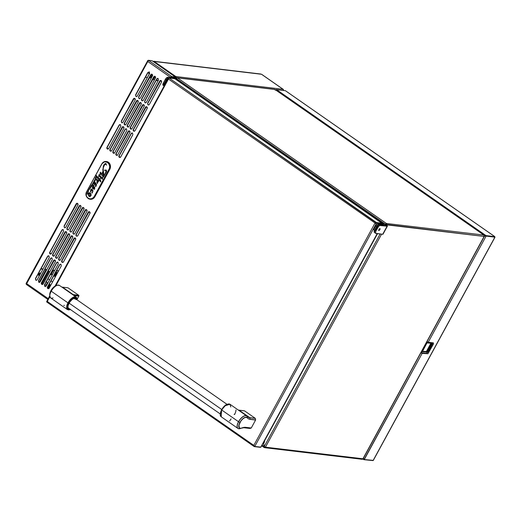 <?xml version="1.0" encoding="UTF-8"?>
<svg xmlns="http://www.w3.org/2000/svg" width="521" height="521" viewBox="0 0 521 521"><rect width="100%" height="100%" fill="white"/><g stroke="black" fill="none" stroke-linecap="round" stroke-linejoin="round"><path stroke-width="0.78" d="M38.6 275.081A1.472 0.664 124.9 0 0 39.778 273.935L40.182 274.215L39.778 273.935A1.472 0.664 124.9 0 0 40.052 272.997L38.697 275.049M39.668 275.153A1.472 0.664 -55.1 0 1 38.762 275.44A1.472 0.664 -55.1 0 1 38.873 274.144A1.472 0.664 -55.1 0 1 40.443 273.03A1.472 0.664 -55.1 0 1 40.605 273.44M149.423 73.852L137.316 96.053L149.573 73.415A1.472 0.664 -55.1 0 1 148.817 73.578A1.472 0.664 -55.1 0 1 148.928 72.282A1.472 0.664 -55.1 0 1 148.993 72.172M148.661 73.22A1.472 0.664 124.9 0 0 149.449 72.634M152.366 74.575L150.576 77.857L149.338 77.707L150.576 77.857L152.366 74.575M147.443 77.479L145.444 77.245L147.443 77.479M261.803 74.47A1.693 0.768 124.9 0 0 261.685 74.327A1.693 0.768 124.9 0 0 261.509 74.262L283.098 89.312L175.838 76.541L154.249 61.491L261.509 74.262L283.098 89.312L175.838 76.541L175.401 77.004L175.838 76.541L154.249 61.491L153.252 61.569M175.838 76.541L175.486 77.186L175.838 76.541L176.267 77.694M176.241 77.277L175.538 77.193L176.241 77.277M149.69 73.324L148.973 73.63L148.654 73.201L149.247 71.807M149.52 72.549L148.752 73.187M154.249 61.491L260.904 74.034L153.539 61.25M283.463 89.807L283.098 89.312A1.693 0.768 -55.1 0 1 283.274 89.378A1.693 0.768 -55.1 0 1 283.444 89.658M53.891 270.262L54.744 270.347L53.897 270.243L54.438 270.646M56.476 270.868L58.482 271.109L56.476 270.868M58.626 270.842L56.639 270.568L58.567 270.803M40.013 280.734L46.017 269.624L45.47 269.24L46.017 269.624L40.013 280.734M43.054 268.953L41.048 268.712L43.054 268.953M40.885 269.012L42.891 269.253L40.885 269.012M44.786 269.474L46.017 269.624L44.786 269.474M44.598 285.104L46.167 285.293L44.598 285.104M40.013 274.795L38.684 275.368L38.873 274.144L40.286 272.971L40.54 273.831M45.744 286.498L44.91 286.4L45.744 286.498M154.763 76.281L153.721 76.847L141.614 99.049L141.927 100.657L142.695 100.787L143.334 100.247L155.44 78.039L143.334 100.247A1.179 1.016 96.8 0 1 141.614 99.049L153.721 76.847A1.179 1.016 96.8 0 1 155.44 78.039L155.421 76.743L154.763 76.281L153.018 79.531L152.64 79.264M151.181 78.248L150.589 77.837M154.346 80.045L155.603 77.421L154.385 79.98L153.389 79.57L155.108 76.418L153.389 79.57L153.102 79.374M161.197 80.664L160.292 80.683L161.23 80.768M158.286 80.442L156.28 80.201L158.286 80.442M156.118 80.501L158.124 80.742M160.025 80.963L161.543 81.146M54.555 276.26L56.672 272.542L55.916 271.897L56.796 272.288L56.424 272.242L54.321 276.097L56.424 272.242L57.323 272.913L56.008 271.741L57.343 272.887L55.109 276.644M50.576 284.954L48.681 288.439L50.713 285.046M48.811 288.191L48.355 287.8M39.127 282.362L40.045 280.585M46.708 269.858L45.516 269.246L46.623 270.015M48.082 271.037L48.46 271.298L41.608 283.867M48.173 270.881L48.831 271.343L41.817 284.212L48.831 271.343L49.664 271.728L42.768 284.381M50.029 284.57L48.225 288.035L47.971 287.748L49.788 284.407L47.971 287.748L47.548 287.455M47.398 282.74L46.128 285.072L46.278 285.873M54.458 270.874L53.481 270.197L51.403 274.007L53.481 270.197L54.458 270.874M54.542 270.718L53.852 270.236L54.542 270.718M46.46 281.627A4.702 2.136 124.9 0 0 46.936 282.415L47.828 283.04M52.569 281.959L51.019 280.878L52.569 281.959M49.56 279.862L48.01 278.781L49.56 279.862M52.354 274.73L52.315 274.697A4.702 2.136 124.9 0 0 49.99 275.16M45.36 279.614A4.748 2.156 124.9 0 0 45.294 280.064L45.36 279.614M47.183 282.59A4.748 2.156 -55.1 0 1 46.91 282.454A4.748 2.156 -55.1 0 1 46.434 281.679M45.288 279.757L45.268 280.116M45.268 280.174L45.307 279.556M47.632 275.296L48.225 274.749M51.097 274.202L51.286 274.606M50.602 274.821L50.036 274.495M47.619 275.479L48.017 275.075A4.748 2.156 124.9 0 0 47.619 275.479M50.771 273.714L51.24 273.896A4.748 2.156 124.9 0 0 50.771 273.714M50.016 275.108A4.748 2.156 -55.1 0 1 52.341 274.658A4.748 2.156 -55.1 0 1 52.38 274.691M427.467 340.643L484.243 236.189M364.146 459.385L422.16 353.368L427.943 353.739L433.452 343.964L433.42 342.883L428.21 342.264L486.1 236.098L484.543 236.104L427.526 340.682L427.096 341.776L428.21 342.264L486.1 236.098L494.898 237.14L373.069 460.59L364.27 459.542L373.31 460.388L494.95 237.283M363.332 458.272L420.31 353.766M422.16 353.368L421.046 352.88L420.369 353.805L363.352 458.389L364.27 459.542L422.16 353.368M494.657 236.977L485.859 235.928L494.898 237.14L373.069 460.59M372.789 460.434L363.834 459.665L363.28 458.369M363.306 458.903L363.834 459.665L362.792 458.975M363.834 459.665L372.769 460.551M485.429 235.59L494.8 236.645L494.195 237.224M275.095 89.996L276.618 89.677L275.179 90.159L276.618 89.677L285.417 90.726L494.8 236.645L486.002 235.596L276.618 89.677L285.417 90.726L276.176 89.534L486.002 235.596L484.283 235.883M285.573 90.817L494.833 236.638L285.521 90.765A1.009 0.456 124.9 0 0 285.417 90.726M494.8 236.645L494.357 237.244L494.898 237.14M264.297 447.213L264.31 446.595M264.375 447.246L265.306 447.357M262.76 443.658L263.541 443.43L264.147 446.575L262.037 445.103L264.147 446.575L264.225 447.532L263.971 447.213M264.225 447.532L264.948 447.617L264.225 447.532A1.009 0.873 96.8 0 0 265.43 447.181L381.58 234.15L265.43 447.181L264.225 446.549L263.613 443.378L264.544 441.756L264.297 440.492M484.256 236.384L483.872 236.052L484.139 236.449L362.922 458.786L362.03 459.268M264.577 447.669L362.062 459.275A1.009 0.873 -83.2 0 0 362.922 458.786L265.43 447.181L362.922 458.786L484.139 236.449A1.009 0.873 -83.2 0 0 483.879 235.075L386.387 223.463L385.266 224.336M385.293 224.356L484.139 236.449L386.654 224.844L386.471 225.176L386.654 224.844A1.009 0.873 96.8 0 0 386.387 223.463L177.479 77.876A1.009 0.456 124.9 0 0 176.508 78.678L385.371 224.238L386.387 223.463L177.479 77.876L274.964 89.482A1.009 0.873 -83.2 0 0 274.613 89.345L177.127 77.74A1.009 0.873 96.8 0 1 177.479 77.876L274.964 89.482L483.879 235.075L386.387 223.463L385.201 224.284M380.128 233.975L264.225 446.549L380.128 233.975M176.202 78.469L176.547 78.612M275.629 89.944A1.009 0.456 124.9 0 0 275.557 89.859A1.009 0.456 124.9 0 0 275.453 89.82L483.879 235.075M386.673 223.802L385.371 224.238L175.961 78.593M176.782 78.287L176.267 78.228A1.009 0.873 96.8 0 1 177.127 77.74M176.17 78.443L175.798 78.515M263.437 442.863L264.088 442.941L263.437 442.863M264.036 443A1.283 1.114 96.8 0 1 263.405 442.922M431.662 343.248L427.2 351.434L426.237 352.229M421.691 352.268L421.163 352.203M422.329 351.271L426.393 351.499L431.069 342.929M427.129 342.212L426.64 342.154M426.185 342.994L427.422 341.965M432.534 342.779L432.567 343.769L428.06 352.033L426.484 353.336L421.704 352.769L421.658 351.291M431.753 344.114L431.727 343.254L426.973 342.942L422.355 351.701L427.253 352.098L431.753 344.114M120.807 126.336L120.501 124.727L119.732 124.597L119.088 125.138L106.987 147.339L119.316 125.164L106.987 147.339L107.293 148.947A1.179 1.016 96.8 0 1 106.987 147.339L107.209 147.365A1.179 1.016 -83.2 0 0 107.515 148.973L108.7 148.537L120.807 126.336L108.7 148.537A1.179 1.016 96.8 0 1 107.293 148.947L107.515 148.973A1.179 1.016 -83.2 0 0 107.821 149.11M63.582 231.304L63.269 229.696L62.5 229.566L61.862 230.106L49.756 252.307L62.084 230.132L49.756 252.307L50.062 253.916A1.179 1.016 96.8 0 1 49.756 252.307L49.977 252.333A1.179 1.016 -83.2 0 0 50.29 253.942L51.475 253.506L63.582 231.304L51.475 253.506A1.179 1.016 96.8 0 1 50.062 253.916L50.29 253.942A1.179 1.016 -83.2 0 0 50.589 254.079M137.518 100.442A1.179 1.016 -83.2 0 0 136.632 101.015L124.526 123.223A1.179 1.016 -83.2 0 0 124.832 124.832L124.61 124.806A1.179 1.016 96.8 0 1 124.298 123.197L136.404 100.989A1.179 1.016 96.8 0 1 138.124 102.188L126.017 124.395A1.179 1.016 96.8 0 1 124.61 124.806L124.832 124.832A1.179 1.016 -83.2 0 0 125.131 124.968M123.21 126.681A1.179 1.016 -83.2 0 0 122.324 127.261L110.218 149.462A1.179 1.016 -83.2 0 0 110.524 151.07L110.302 151.044A1.179 1.016 96.8 0 1 109.99 149.436L122.096 127.235A1.179 1.016 96.8 0 1 123.816 128.433L111.709 150.634A1.179 1.016 96.8 0 1 110.302 151.044L110.524 151.07A1.179 1.016 -83.2 0 0 110.83 151.207M80.286 205.411A1.179 1.016 -83.2 0 0 79.4 205.984L67.294 228.191A1.179 1.016 -83.2 0 0 67.6 229.8L67.378 229.774A1.179 1.016 96.8 0 1 67.072 228.165L79.179 205.958A1.179 1.016 96.8 0 1 80.892 207.156L68.792 229.364A1.179 1.016 96.8 0 1 67.378 229.774L67.6 229.8A1.179 1.016 -83.2 0 0 67.906 229.937M65.978 231.65A1.179 1.016 -83.2 0 0 65.092 232.229L52.986 254.43A1.179 1.016 -83.2 0 0 53.298 256.039L53.07 256.013A1.179 1.016 96.8 0 1 52.764 254.404L64.871 232.203A1.179 1.016 96.8 0 1 66.59 233.395L54.484 255.603A1.179 1.016 96.8 0 1 53.07 256.013L53.298 256.039A1.179 1.016 -83.2 0 0 53.598 256.176M154.835 76.294A1.179 1.016 -83.2 0 0 153.949 76.874L141.842 99.075A1.179 1.016 -83.2 0 0 142.448 100.82M140.527 102.539A1.179 1.016 -83.2 0 0 139.641 103.112L127.534 125.32A1.179 1.016 -83.2 0 0 127.84 126.929L127.619 126.903A1.179 1.016 96.8 0 1 127.306 125.294L139.413 103.086A1.179 1.016 96.8 0 1 141.132 104.285L129.026 126.492A1.179 1.016 96.8 0 1 127.619 126.903L127.84 126.929A1.179 1.016 -83.2 0 0 128.14 127.065M126.824 130.524L126.518 128.915L125.75 128.791L125.105 129.325L112.998 151.533L125.333 129.358L112.998 151.533L113.311 153.141A1.179 1.016 96.8 0 1 112.998 151.533L113.226 151.559A1.179 1.016 -83.2 0 0 113.532 153.167L114.718 152.731L126.824 130.524L114.718 152.731A1.179 1.016 96.8 0 1 113.311 153.141L113.532 153.167A1.179 1.016 -83.2 0 0 113.832 153.304M83.295 207.508A1.179 1.016 -83.2 0 0 82.409 208.081L70.302 230.289A1.179 1.016 -83.2 0 0 70.609 231.897L70.387 231.865A1.179 1.016 96.8 0 1 70.081 230.262L82.181 208.055A1.179 1.016 96.8 0 1 83.901 209.253L71.794 231.454A1.179 1.016 96.8 0 1 70.387 231.865L70.609 231.897A1.179 1.016 -83.2 0 0 70.915 232.034M68.987 233.747A1.179 1.016 -83.2 0 0 68.101 234.326L55.994 256.527A1.179 1.016 -83.2 0 0 56.301 258.136L56.079 258.11A1.179 1.016 96.8 0 1 55.773 256.501L67.88 234.294A1.179 1.016 96.8 0 1 69.593 235.492L57.492 257.7A1.179 1.016 96.8 0 1 56.079 258.11L56.301 258.136A1.179 1.016 -83.2 0 0 56.607 258.273M54.679 259.992A1.179 1.016 -83.2 0 0 53.793 260.565L41.687 282.773A1.179 1.016 -83.2 0 0 41.999 284.381L41.771 284.349A1.179 1.016 96.8 0 1 41.465 282.74L53.572 260.539A1.179 1.016 96.8 0 1 55.291 261.737L43.184 283.938A1.179 1.016 96.8 0 1 41.771 284.349L41.999 284.381A1.179 1.016 -83.2 0 0 42.299 284.518M143.536 104.636A1.179 1.016 -83.2 0 0 142.65 105.209L130.543 127.417A1.179 1.016 -83.2 0 0 130.849 129.026L130.628 128.993A1.179 1.016 96.8 0 1 130.315 127.384L142.422 105.183A1.179 1.016 96.8 0 1 144.141 106.382L132.034 128.583A1.179 1.016 96.8 0 1 130.628 128.993L130.849 129.026A1.179 1.016 -83.2 0 0 131.149 129.162M129.228 130.875A1.179 1.016 -83.2 0 0 128.342 131.455L116.235 153.656A1.179 1.016 -83.2 0 0 116.541 155.265L116.32 155.238A1.179 1.016 96.8 0 1 116.007 153.63L128.114 131.422A1.179 1.016 96.8 0 1 129.833 132.621L117.726 154.828A1.179 1.016 96.8 0 1 116.32 155.238L116.541 155.265A1.179 1.016 -83.2 0 0 116.841 155.401M86.304 209.605A1.179 1.016 -83.2 0 0 85.418 210.178L73.311 232.386A1.179 1.016 -83.2 0 0 73.617 233.988L73.396 233.962A1.179 1.016 96.8 0 1 73.083 232.353L85.19 210.152A1.179 1.016 96.8 0 1 86.909 211.35L74.803 233.551A1.179 1.016 96.8 0 1 73.396 233.962L73.617 233.988A1.179 1.016 -83.2 0 0 73.923 234.131M71.996 235.844A1.179 1.016 -83.2 0 0 71.11 236.417L59.003 258.624A1.179 1.016 -83.2 0 0 59.309 260.233L59.088 260.207A1.179 1.016 96.8 0 1 58.775 258.598L70.882 236.391A1.179 1.016 96.8 0 1 72.601 237.589L60.495 259.797A1.179 1.016 96.8 0 1 59.088 260.207L59.309 260.233A1.179 1.016 -83.2 0 0 59.615 260.37M146.544 106.733A1.179 1.016 -83.2 0 0 145.659 107.306L133.552 129.514A1.179 1.016 -83.2 0 0 133.858 131.116L133.636 131.09A1.179 1.016 96.8 0 1 133.324 129.482L145.431 107.28A1.179 1.016 96.8 0 1 147.15 108.479L135.043 130.68A1.179 1.016 96.8 0 1 133.636 131.09L133.858 131.116A1.179 1.016 -83.2 0 0 134.157 131.259M132.842 134.718L132.536 133.109L131.767 132.985L131.123 133.519L119.016 155.727L131.351 133.545L119.016 155.727L119.329 157.335A1.179 1.016 96.8 0 1 119.016 155.727L119.244 155.753A1.179 1.016 -83.2 0 0 119.55 157.362L120.735 156.925L132.842 134.718L120.735 156.925A1.179 1.016 96.8 0 1 119.329 157.335L119.55 157.362A1.179 1.016 -83.2 0 0 119.85 157.498M89.312 211.702A1.179 1.016 -83.2 0 0 88.427 212.275L76.32 234.476A1.179 1.016 -83.2 0 0 76.626 236.085L76.405 236.059A1.179 1.016 96.8 0 1 76.092 234.45L88.199 212.249A1.179 1.016 96.8 0 1 89.918 213.447L77.811 235.648A1.179 1.016 96.8 0 1 76.405 236.059L76.626 236.085A1.179 1.016 -83.2 0 0 76.926 236.228M75.004 237.941A1.179 1.016 -83.2 0 0 74.119 238.514L62.012 260.721A1.179 1.016 -83.2 0 0 62.318 262.33L62.097 262.304A1.179 1.016 96.8 0 1 61.784 260.695L73.891 238.488A1.179 1.016 96.8 0 1 75.61 239.686L63.503 261.894A1.179 1.016 96.8 0 1 62.097 262.304L62.318 262.33A1.179 1.016 -83.2 0 0 62.624 262.467M61.302 265.931L60.996 264.323L60.228 264.193L59.583 264.733L47.476 286.934L59.811 264.759L47.476 286.934L47.789 288.543A1.179 1.016 96.8 0 1 47.476 286.934L47.704 286.96A1.179 1.016 -83.2 0 0 48.01 288.569L49.195 288.133L61.302 265.931L49.195 288.133A1.179 1.016 96.8 0 1 47.789 288.543L48.01 288.569A1.179 1.016 -83.2 0 0 48.316 288.712M26.454 283.919L26.122 283.691L26.688 283.645L147.801 61.517L147.834 60.456L148.218 60.501L147.834 60.456L148.166 60.683L147.834 60.456L147.801 61.517L170.217 77.141L171.767 76.561L175.316 76.984L175.102 77.368L171.552 76.945L171.767 76.561L175.316 76.984A1.127 0.514 -55.1 0 1 175.434 77.023A1.127 0.514 -55.1 0 1 175.544 77.479M26.122 283.691L26.688 283.645L147.801 61.517L170.217 77.141L169.996 77.544L170.217 77.141L176.046 77.544L171.565 77.01L171.624 77.74L171.897 77.238L176.378 77.772L176.105 78.28M148.166 60.683L148.023 61.543M26.05 283.554L147.834 60.456M171.064 76.607L175.102 77.368M148.413 60.286L151.963 60.71L148.413 60.286L171.767 76.561L148.413 60.286L147.801 61.517M152.633 61.178A1.127 0.514 124.9 0 0 152.555 61.081A1.127 0.514 124.9 0 0 152.438 61.035L151.963 60.71M161.458 82.233L149.351 104.441L161.458 82.233L161.152 80.625L160.377 80.501L159.739 81.035L147.632 103.243L159.739 81.035A1.179 1.016 96.8 0 1 161.458 82.233M160.846 80.488A1.179 1.016 -83.2 0 0 159.96 81.061L147.632 103.243L147.944 104.851L148.713 104.981L149.351 104.441M58.293 263.834L46.193 286.036L58.293 263.834L57.987 262.226L57.219 262.096L56.574 262.636L44.474 284.837L56.574 262.636L44.474 284.837L44.78 286.446L45.548 286.576L46.193 286.036M158.449 80.136L146.342 102.344L158.449 80.136L158.143 78.528L157.375 78.404L156.73 78.938L144.623 101.146L156.73 78.938L144.623 101.146L144.936 102.754L145.704 102.884L146.342 102.344M52.282 259.64L40.176 281.848L52.282 259.64L51.97 258.032L51.201 257.902L50.563 258.442L38.456 280.65L50.563 258.442L38.456 280.65L38.762 282.258L39.531 282.382L40.176 281.848M152.432 75.949L140.325 98.15L152.432 75.949L152.125 74.34L151.357 74.21L150.712 74.75L138.606 96.952L150.712 74.75A1.179 1.016 96.8 0 1 152.432 75.949M151.826 74.197A1.179 1.016 -83.2 0 0 150.94 74.777L138.606 96.952L138.918 98.56L139.687 98.69L140.325 98.15M49.274 257.543L37.167 279.751L49.274 257.543L48.961 255.935L48.193 255.804L47.554 256.345L35.448 278.553L47.554 256.345L35.448 278.553L35.754 280.161L36.522 280.285L37.167 279.751M77.889 205.059L65.783 227.267L77.889 205.059L77.577 203.45L76.808 203.32L76.17 203.861L64.063 226.068L76.17 203.861A1.179 1.016 96.8 0 1 77.889 205.059M77.277 203.314A1.179 1.016 -83.2 0 0 76.392 203.887L64.063 226.068L64.37 227.677L65.138 227.801L65.783 227.267M176.046 77.544L170.295 77.069M149.573 73.415L148.745 72.087L147.704 72.653L135.597 94.855L147.704 72.653L135.597 94.855L135.909 96.463L136.678 96.593L137.316 96.053M135.115 100.091L123.008 122.298L135.115 100.091L134.809 98.482L134.04 98.358L133.396 98.892A1.179 1.016 96.8 0 1 135.115 100.091M134.509 98.345A1.179 1.016 -83.2 0 0 133.623 98.918L121.517 121.126L121.536 122.428L122.194 122.884M90.634 195.18L91.051 195.355M134.262 98.384L121.289 121.1L133.396 98.892L121.289 121.1L121.601 122.709L122.37 122.832L123.008 122.298M148.967 72.113L147.931 72.679L135.825 94.881L135.844 96.183L136.502 96.645M120.351 124.597L119.316 125.164L107.209 147.365L107.515 148.973M77.03 203.353L64.285 226.094L64.304 227.397L64.969 227.853M63.126 229.566L62.084 230.132L49.977 252.333L50.29 253.942M48.818 255.811L47.776 256.371L35.669 278.579L35.532 279.464L36.353 280.337M151.578 74.236L138.833 96.978L138.853 98.28L139.511 98.743M137.27 100.481L124.526 123.223L124.832 124.832M122.963 126.72L110.218 149.462L110.524 151.07M80.039 205.443L67.294 228.191L67.313 229.494M65.731 231.689L52.986 254.43L53.298 256.039M51.826 257.908L50.784 258.468L38.678 280.676L38.541 281.561L39.362 282.434M154.587 76.333L141.842 99.075L141.862 100.377M140.279 102.572L127.534 125.32L127.84 126.929M126.369 128.791L125.333 129.358L113.226 151.559L113.532 153.167M83.047 207.54L70.302 230.289L70.322 231.591M68.739 233.786L55.994 256.527L56.301 258.136M54.431 260.025L41.687 282.773L41.999 284.381M157.993 78.404L156.958 78.971L144.851 101.172L144.708 102.064L145.528 102.93M143.288 104.669L130.543 127.417L130.849 129.026M128.98 130.914L116.235 153.656L116.541 155.265M86.056 209.637L73.311 232.386L73.331 233.682M71.748 235.883L59.003 258.624L59.309 260.233M57.838 262.102L56.802 262.662L44.695 284.863L44.715 286.166L45.373 286.628M160.605 80.527L147.86 103.269L147.717 104.161L148.537 105.027M146.297 106.766L133.552 129.514L133.858 131.116M132.386 132.985L131.351 133.545L119.244 155.753L119.55 157.362M89.065 211.734L76.32 234.476L76.34 235.779M74.757 237.98L62.012 260.721L62.318 262.33M60.846 264.193L59.811 264.759L47.704 286.96L48.01 288.569M48.199 298.637L26.688 283.645L48.199 298.637M90.061 193.35L89.899 193.832M90.407 195.154L91.273 195.297M126.017 124.395L138.124 102.188L137.818 100.579L137.049 100.449L136.404 100.989L124.298 123.197L124.61 124.806L125.379 124.929L126.017 124.395M123.816 128.433L123.51 126.824L122.741 126.694L122.096 127.235L109.99 149.436L110.302 151.044L111.071 151.175L111.709 150.634L123.816 128.433M68.792 229.364L80.892 207.156L80.586 205.548L79.817 205.417L79.179 205.958L67.072 228.165L67.378 229.774L68.147 229.898L68.792 229.364M66.59 233.395L66.278 231.793L65.509 231.663L64.871 232.203L52.764 254.404L53.07 256.013L53.839 256.143L54.484 255.603L66.59 233.395M129.026 126.492L141.132 104.285L140.826 102.676L140.058 102.546L139.413 103.086L127.306 125.294L127.619 126.903L128.387 127.026L129.026 126.492M71.794 231.454L83.901 209.253L83.594 207.645L82.826 207.514L82.181 208.055L70.081 230.262L70.387 231.865L71.156 231.995L71.794 231.454M67.88 234.294L55.773 256.501L56.079 258.11L56.848 258.24L57.492 257.7L69.593 235.492L69.286 233.883L68.518 233.76L67.88 234.294M53.572 260.539L41.465 282.74L41.771 284.349L42.54 284.479L43.184 283.938L55.291 261.737L54.979 260.129L54.21 259.999L53.572 260.539M130.315 127.384L130.628 128.993L131.396 129.123L132.034 128.583L144.141 106.382L143.835 104.773L143.067 104.643L142.422 105.183L130.315 127.384M128.114 131.422L116.007 153.63L116.32 155.238L117.088 155.369L117.726 154.828L129.833 132.621L129.527 131.012L128.759 130.888L128.114 131.422M73.083 232.353L73.396 233.962L74.164 234.092L74.803 233.551L86.909 211.35L86.603 209.742L85.835 209.611L85.19 210.152L73.083 232.353M70.882 236.391L58.775 258.598L59.088 260.207L59.856 260.337L60.495 259.797L72.601 237.589L72.295 235.98L71.527 235.857L70.882 236.391M133.324 129.482L133.636 131.09L134.405 131.22L135.043 130.68L147.15 108.479L146.844 106.87L146.069 106.74L145.431 107.28L133.324 129.482M76.092 234.45L76.405 236.059L77.173 236.189L77.811 235.648L89.918 213.447L89.612 211.839L88.844 211.708L88.199 212.249L76.092 234.45M73.891 238.488L61.784 260.695L62.097 262.304L62.865 262.428L63.503 261.894L75.61 239.686L75.304 238.077L74.536 237.954L73.891 238.488M47.789 299.399L26.252 284.355M108.361 162.226A5.288 4.585 -83.2 0 0 106.512 161.517L108.361 162.226L107.814 162.161L109.143 163.548L109.951 165.411L109.755 169.468A5.288 4.585 -83.2 0 0 108.361 162.226M89.71 199.191L90.179 199.237A5.288 4.585 -83.2 0 0 90.4 199.276A5.288 4.585 -83.2 0 0 94.894 196.717L109.755 169.468L94.894 196.717L91.82 199.022L90.179 199.237L88.394 198.742L86.349 196.241L86.063 194.268L86.447 192.236L101.725 164.037L102.93 162.5L104.48 161.601L106.18 161.477M98.443 178.078L96.209 175.499L99.726 179.152L100.201 178.273A24.103 5.054 28.6 0 0 100.377 178.39L99.895 179.27L100.651 180.273L100.814 181.92A24.103 5.054 -151.4 0 1 100.188 181.516L100.39 180.767L99.413 180.155L99.068 180.787L99.244 180.038L98.111 178.781L99.387 180.051L99.211 180.807M99.531 180.227L100.533 180.78L100.338 181.536A23.81 4.995 28.6 0 0 100.827 181.849M96.352 175.518L96.287 176.547L99.01 179.862L96.144 176.528L96.209 175.499M100.319 178.351L99.752 179.1M101.992 177.811L99.889 175.499L102.22 178.039L102.683 177.153L102.37 178.058M99.068 176.007L102.429 179.224M99.114 174.73L98.795 176.723M91.761 188.993L90.921 189.651L90.459 191.858L90.771 189.637L90.7 190.686L90.947 189.318L91.846 189.038L93.005 190.875L92.132 193.135L91.794 192.347L92.295 192.47L92.686 191.389L91.631 190.139L92.823 191.363L92.321 192.477M92.015 192.275L92.243 193.109M91.488 190.158L90.628 191.936M95.024 183.639L95.597 183.789L95.884 186.544M95.35 182.513L94.522 183.008L94.021 185.385L94.379 182.995L95.206 182.493L96.483 184.258L96.222 185.834L95.558 186.42L95.447 183.77L94.555 183.978L94.881 183.62M95.695 184.779L95.831 184.017L96.294 184.922L95.825 185.619L96.151 184.903L95.682 183.998L95.831 185.619M105.971 163.451L104.793 163.835L103.464 166.362L103.672 165.32L104.33 164.402L103.464 166.362L102.969 171.845L102.845 169.117L102.969 171.845L101.966 173.695M104.617 164.936L104.135 165.691L104.617 164.936M103.392 167.599L104.135 165.691L103.392 167.599M103.151 169.657L104.063 175.61L103.314 172.164M105.372 170.406L106.141 171.63L104.207 175.629L105.991 171.611L105.678 170.575L104.799 170.387M106.59 171.272L106.356 172.021L106.629 170.855L106.102 170.048L104.545 170.12L105.229 170.387M106.356 172.021L103.497 177.029L100.462 173.649L99.934 174.75L100.279 172.288L101.816 173.675L102.826 171.832L103.314 166.349L104.187 164.389L105.828 163.431L106.492 165.124L105.848 164.304L105.268 164.382M103.835 175.916L103.028 172.347L102.018 173.916L103.692 175.896L102.884 172.327L102.018 173.916M105.698 164.304L106.564 165.137M106.245 170.067L104.552 170.387M100.494 173.617L103.445 177.055M100.586 172.23L100.078 174.769M101.725 164.037L86.864 191.292C83.152 196.964 91.37 202.669 94.601 196.684L94.216 196.515L109.449 168.381L109.657 166.466L109.189 164.59L108.14 163.034L106.714 162.031L104.33 161.901L101.999 163.757L86.864 191.292L86.206 195.141L86.805 196.873L87.99 198.169L89.605 198.827L91.383 198.748L93.012 197.941L94.216 196.515C91.188 202.096 83.412 196.691 86.896 191.415L101.758 164.161C104.22 158.514 111.989 163.92 109.078 169.266L109.462 169.429L94.601 196.684L94.216 196.515L109.078 169.266L109.462 169.429C110.647 166.499 110.1 164.076 107.814 162.161C105.398 160.807 103.373 161.432 101.725 164.037L101.725 164.037M96.131 177.205L95.48 178.703L95.297 177.954L95.851 177.225L96.183 177.524L94.692 181.666L89.351 189.481M88.283 192.855L87.854 192.913L88.459 191.122L87.854 192.913L88.212 193.48L87.346 194.255L87.841 191.546L91.26 185.476L92.653 183.9L88.98 189.397L87.652 192.737L87.613 194.353M94.614 181.067L92.504 183.88L95.467 178.69L94.614 181.067M98.632 180.064L98.365 181.953L97.629 181.458L98.143 181.868L97.629 181.458L97.355 183.613M96.945 181.796L97.407 183.62L96.782 182.037L97.336 182.376L97.414 181.236L96.294 179.966L96.561 179.022L98.293 180.735M96.711 179.035L96.437 179.979L97.557 181.256L97.258 182.278M97.779 181.477L98.254 181.966M88.661 193.558L89.755 192.568L90.986 193.89L91.019 195.349L89.957 196.658L89.078 196.463L88.537 195.668L88.661 193.558M89.899 192.588L88.98 193.187L88.616 194.463L88.811 195.994L89.807 196.704M89.508 193.617L90.706 194.431L90.797 195.512L90.387 195.85M90.986 193.89L91.019 195.349L90.237 196.521M94.581 186.792L94.763 188.315L94.086 189.481L93.676 188.947L94.581 187.612L92.621 188.491L92.354 187.378L93.233 185.359L93.676 186.277L92.959 186.511L92.601 187.619L94.581 186.792M92.601 185.137L91.403 186.72M96.183 177.524L96.001 178.456M94.555 183.978L94.158 185.404M92.061 189.162L92.419 189.533M102.702 177.205L102.52 179.087L102.162 179.139L99.088 175.961L98.671 176.86L98.879 174.782L99.889 175.499M90.244 195.831L90.654 195.492L90.556 194.418L89.365 193.597L88.791 194.652L90.166 195.837M93.936 188.739L94.229 189.501M94.418 187.677L94.75 187.807L94.073 188.771M93.5 185.372L92.497 187.391L92.972 188.53M94.594 186.759L92.751 187.638M266.739 436.481L377.497 233.662L267.012 436.201M377.543 233.668L267.006 436.364M382.694 234.281A2.077 0.436 28.6 0 0 383 234.216L387.403 226.14A2.077 0.436 -151.4 0 1 387.096 226.205L382.694 234.281L375.504 233.258L375.797 231.311L374.97 230.731L377.171 226.694L377.999 227.273A2.351 1.068 -55.1 0 1 380.271 225.391L379.438 224.811L386.269 225.626L387.096 226.205L380.271 225.391L379.438 224.811A2.351 1.068 124.9 0 0 377.171 226.694L377.999 227.273L375.797 231.311L378.513 226.511L379.737 225.495L387.096 226.205L382.694 234.281L375.869 233.467M375.452 233.18L374.671 232.679L374.638 231.513L378.292 225.306L379.438 224.811L386.269 225.626L386.048 225.202L385.84 225.573L386.608 225.267A2.077 0.436 -151.4 0 1 387.403 226.14M379.926 229.65L380.076 228.673L379.321 228.817L378.611 230.49L379.926 229.65M365.084 211.409L366.621 211.663L387.096 226.205L387.383 225.984L386.608 225.267L367.188 211.734A2.351 2.038 -83.2 0 0 366.361 211.415L365.801 211.35A2.351 2.038 96.8 0 1 366.621 211.663L386.608 225.267M365.423 211.344A2.351 2.038 96.8 0 1 365.801 211.35M383.41 225.013L378.969 224.486L383.41 225.013L382.583 224.434L383.41 225.013A1.817 0.378 -151.4 0 0 383.677 224.961A1.817 0.378 -151.4 0 0 382.987 224.199L383.41 225.013M374.566 232.561L374.058 231.871L374.495 230.406L373.668 229.826L375.869 225.788L376.696 226.368L374.495 230.406L377.211 225.606L378.969 224.486L378.135 223.906A2.351 1.068 124.9 0 0 375.869 225.788L376.696 226.368A2.351 1.068 -55.1 0 1 378.969 224.486L378.135 223.906L382.421 224.134M382.512 224.141L382.987 224.199L382.512 224.141M382.616 223.939L382.987 224.199L382.616 223.939M378.624 230.503A1.179 0.534 124.9 0 0 378.878 230.49A1.179 0.534 124.9 0 0 378.982 230.451M378.884 229.546L378.91 230.451L379.861 229.657A0.99 0.449 -55.1 0 1 379.073 230.432A0.99 0.449 -55.1 0 1 378.884 229.546A0.99 0.449 -55.1 0 1 379.607 228.797A0.99 0.449 -55.1 0 1 380.043 229.032L379.614 228.797L378.884 229.546M379.861 229.657L380.043 229.045A0.99 0.449 -55.1 0 1 379.861 229.657M380.03 228.94A1.179 0.534 124.9 0 0 380.037 228.83A1.179 0.534 124.9 0 0 379.959 228.589M163.913 85.841A2.351 1.068 -55.1 0 0 164.161 85.926L163.659 85.242L164.095 83.77L166.805 78.971L168.029 77.955L175.395 78.664L176.547 79.205L174.561 78.085L175.297 78.847L168.563 77.857L167.729 77.277L174.561 78.085A2.077 0.436 -151.4 0 1 177.114 79.27L174.789 78.13L167.729 77.277A2.351 1.068 124.9 0 0 165.463 79.153L166.297 79.733L164.095 83.77L163.262 83.191A2.351 1.068 124.9 0 0 163.086 85.262L163.913 85.841A2.351 1.068 -55.1 0 1 164.095 83.77L163.262 83.191L165.463 79.153L166.297 79.733A2.351 1.068 -55.1 0 1 168.563 77.857L167.202 77.375L165.971 78.391L162.93 83.972L163.327 85.346M196.866 94.177L195.974 92.738L176.547 79.205L176.339 79.576L177.114 79.27L196.534 92.81L176.547 79.205L177.4 79.303L196.827 92.842L195.974 92.738A2.351 2.038 96.8 0 1 196.762 93.806M197.433 94.275A2.351 2.038 -83.2 0 0 196.534 92.81L177.114 79.27L196.827 92.842L197.752 94.496A2.351 2.038 -83.2 0 0 196.827 92.842L196.534 92.81A2.351 2.038 96.8 0 1 197.433 94.275M168.465 78.293A2.351 1.068 124.9 0 0 166.759 80.058L164.558 84.096L165.001 84.409L164.558 84.096A2.351 1.068 124.9 0 0 164.187 85.906M168.498 78.28L167.267 79.296L166.759 80.058L167.202 80.371L166.759 80.058L164.558 84.096L164.265 86.05M221.744 409.519L69.117 303.15L221.744 409.519M57.154 285.261A7.6 3.452 124.9 0 0 51.188 291.148A7.6 3.452 -55.1 0 1 57.258 285.228L56.131 285.586A6.513 2.957 124.9 0 0 50.928 290.659L51.188 291.148A7.6 3.452 124.9 0 0 49.782 296.026M70.27 309.435L67.372 307.605L68.681 303.183L67.958 302.851A7.639 3.471 -55.1 0 1 76.118 297.029L59.407 285.384A7.639 3.471 124.9 0 0 51.24 291.2A7.639 3.471 124.9 0 0 50.667 297.921L67.378 309.572A7.639 3.471 -55.1 0 1 67.958 302.851L51.24 291.2L67.958 302.851L67.378 309.572L68.824 309.956L70.413 309.533M63.757 305.391L64.428 305.365M77.147 299.217L78.853 296.084L73.917 295.492L78.853 296.084A0.586 0.508 -83.2 0 0 78.704 295.277L68.004 287.82L62.403 287.149A18.854 8.557 -55.1 0 1 62.22 287.123M73.435 295.16A0.586 0.508 -83.2 0 0 73.201 294.625A18.815 8.538 -55.1 0 1 72.452 294.476A18.815 8.538 -55.1 0 0 73.201 294.625L78.704 295.277L73.201 294.625A0.586 0.508 96.8 0 1 73.435 295.16M62.5 287.169L73.201 294.625L62.396 287.156L68.004 287.82L62.5 287.169A18.815 8.538 124.9 0 1 61.752 287.019M70.472 309.357L68.258 309.461L67.489 308.406L67.678 305.534L69.391 302.011L71.103 299.888L73.891 297.843L75.48 297.543L76.874 298.793L76.991 299.79L73.168 298.214L68.681 303.183L67.958 302.851L71.364 298.54L76.118 297.029L76.984 298.266L77.134 299.888M76.34 299.341L75.662 298.403L73.695 298.494L72.054 299.542L69.703 302.187L68.186 305.313L67.912 307.136L68.7 308.797L69.912 308.94M53.057 297.934A7.639 3.471 -55.1 0 1 50.596 297.869A7.639 3.471 -55.1 0 1 51.24 291.2A7.639 3.471 -55.1 0 1 59.355 285.345A7.639 3.471 -55.1 0 1 59.733 285.69M50.667 297.921L49.775 295.961A7.6 3.452 -55.1 0 1 51.188 291.148L50.928 290.659A6.513 2.957 124.9 0 0 49.723 294.775C50.283 290.62 52.419 287.553 56.131 285.586M49.729 294.834A6.513 2.957 -55.1 0 1 50.928 290.659A6.513 2.957 -55.1 0 1 56.04 285.619M247.039 416.227L247.827 416.963A18.815 8.538 -55.1 0 0 249.78 417.679L255.277 418.337L249.78 417.679L239.08 410.222A18.815 8.538 124.9 0 1 238.325 410.073A18.815 8.538 124.9 0 0 239.08 410.222L249.833 417.77L255.336 418.422L255.622 419.913L250.119 419.262A19.941 9.052 -55.1 0 1 247.188 417.692L247.065 416.292A7.6 3.452 124.9 0 0 238.611 421.769A7.6 3.452 124.9 0 0 240.09 428.588L241.216 428.229A6.513 2.957 -55.1 0 1 239.953 422.388L238.611 421.769L239.953 422.388A6.513 2.957 -55.1 0 1 247.188 417.692L247.065 416.292A18.854 8.557 124.9 0 0 249.833 417.77L249.78 417.679A18.815 8.538 -55.1 0 1 247.827 416.963A18.815 8.538 -55.1 0 1 247.013 416.201L247.065 416.292A18.854 8.557 124.9 0 0 249.833 417.77L255.277 418.337L244.577 410.88A0.586 0.508 -83.2 0 0 244.375 410.802L238.872 410.144A0.586 0.508 96.8 0 1 239.08 410.222L244.577 410.88L239.08 410.222A0.586 0.508 -83.2 0 0 238.865 410.144L238.26 410.027M242.376 427.813L241.503 428.125A6.513 2.957 -55.1 0 1 241.216 428.229L245.756 427.344L251.259 427.995L255.603 420.024L250.106 419.372L248.445 418.864L246.589 417.386L244.903 417.516L242.832 418.858L240.845 421.105L239.002 425.019L239.289 427.806L240.637 428.301L241.562 428.06A6.408 2.905 -55.1 0 1 240.038 422.414A6.408 2.905 -55.1 0 1 247.156 417.796L247.188 417.692A6.513 2.957 124.9 0 0 239.953 422.388A6.513 2.957 124.9 0 0 241.171 428.242A6.513 2.957 124.9 0 0 241.503 428.125L241.503 428.125A19.941 9.052 -55.1 0 1 242.376 427.813A19.941 9.052 -55.1 0 1 245.678 427.409L245.756 427.344A20.045 9.098 124.9 0 0 241.562 428.06L241.503 428.125A19.941 9.052 -55.1 0 1 242.376 427.813A19.941 9.052 -55.1 0 1 245.678 427.409L244.369 427.787A18.854 8.557 124.9 0 0 241.796 428.015M221.607 409.897L225.209 405.755L229.963 404.244A7.639 3.471 124.9 0 0 221.803 410.066L238.52 421.71A7.639 3.471 -55.1 0 1 246.68 415.895A7.639 3.471 -55.1 0 1 247.013 416.201A18.815 8.538 -55.1 0 0 247.052 416.253M246.68 415.895L229.963 404.244L230.777 406.96M235.967 409.975A7.639 3.471 -55.1 0 1 234.548 414.56L234.085 414.241M226.876 404.459L224.089 406.504L222.376 408.627M221.086 410.991L220.357 414.202M238.69 428.718A7.639 3.471 -55.1 0 1 237.941 428.438A7.639 3.471 -55.1 0 1 238.52 421.71L221.803 410.066A7.639 3.471 124.9 0 0 221.223 416.787L221.575 409.819C224.271 405.26 227.065 403.404 229.963 404.244M250.119 419.262L249.833 417.77L250.119 419.262M249.787 428.431L244.369 427.787L245.678 427.409L251.181 428.067L249.872 428.444L244.284 427.78M231.096 418.91L229.637 420.994M260.643 447.011L260.298 447.324L254.294 446.608L260.298 447.324M254.489 446.328L254.105 446.497L253.818 445.37L47.287 301.444L46.747 301.991M175.401 79.101L382.31 223.542L376.299 222.825L169.032 77.987L55.884 285.677L168.706 78.228M46.975 301.659L46.649 301.49L47.287 301.444L49.879 296.683L47.287 301.444L253.818 445.37L254.762 446.471L376.559 223.079L382.564 223.796L382.238 224.395L382.323 223.626L376.318 222.916L382.564 223.796L382.577 223.32M49.769 295.759L46.708 301.47M375.452 223.45L375.693 222.714M175.232 78.821L382.46 223.255L376.455 222.539L382.46 223.255M169.032 77.987L175.036 78.704L169.032 77.987L376.455 222.539L375.042 223.034L253.818 445.37L254.762 446.471L260.93 447.122M260.774 447.181L377.204 233.629L260.774 447.181L254.762 446.471L376.559 223.079L375.042 223.034L168.511 79.101L375.042 223.034L253.818 445.37M382.362 224.408L382.564 223.796M377.497 233.662L263.118 443.443M283.274 89.378L261.685 74.327M57.343 272.893L55.239 276.742M56.646 272.594L54.62 276.306M50.088 284.616L48.225 288.035M49.287 284.056L50.837 285.137M53.819 275.746L55.363 276.827M45.809 281.685L46.91 282.454M45.19 280.252L45.21 279.901M47.873 275.01L48.219 274.704M50.784 273.701L52.341 274.658M264.108 447.487L261.666 445.781M363.078 458.734L484.276 236.449M483.97 235.108L275.557 89.859M152.555 61.081L175.434 77.023M90.4 199.276L89.899 199.217M383.495 225.293L383.677 224.961M220.214 413.928L68.017 307.865M226.935 404.283L74.744 298.22M59.407 285.384L57.258 285.228M49.775 295.961L49.723 294.775M62.448 287.149L67.951 287.8M221.575 409.819C219.901 413.537 219.79 415.862 221.223 416.787L237.941 428.438M244.329 427.793L249.826 428.444M46.779 302.024L254.176 446.562M55.044 286.094L168.381 78.215M175.16 78.749L382.551 223.281M377.328 233.642L260.956 447.09"/></g></svg>
